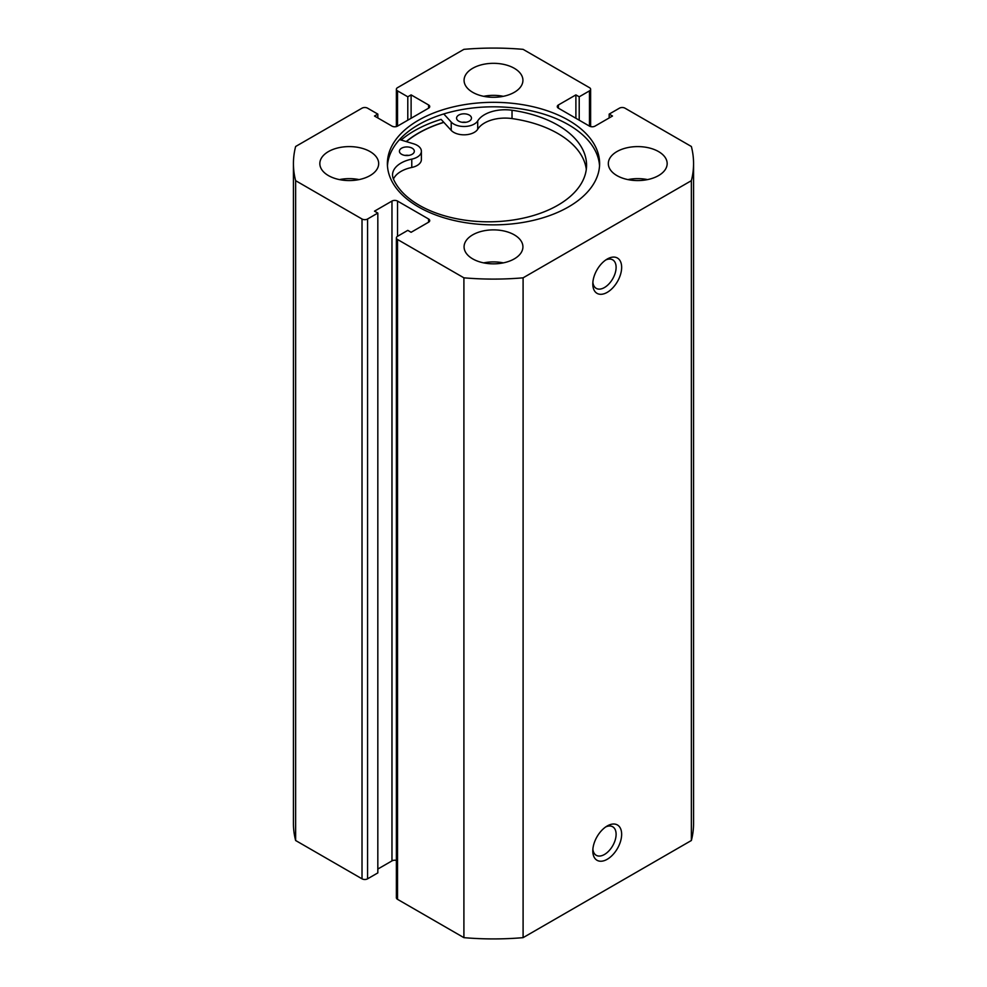 <?xml version="1.0" encoding="UTF-8"?>
<svg xmlns="http://www.w3.org/2000/svg" width="987" height="987" viewBox="0 0 987 987"><rect width="100%" height="100%" fill="white"/><g stroke="black" fill="none" stroke-linecap="round" stroke-linejoin="round"><path stroke-width="1.48" d="M404.991 155.403A7.452 4.306 180 0 1 408.754 155.403M401.61 154.293A7.452 4.306 180 0 1 399.414 151.233A7.452 4.306 180 0 1 404.016 147.26A7.452 4.306 180 0 1 412.134 148.186A7.452 4.306 180 0 1 414.33 151.233A7.452 4.306 180 0 1 409.728 155.218A7.452 4.306 180 0 1 401.61 154.293M462.15 122.289A7.452 4.306 180 0 1 465.901 122.289M458.77 121.167A7.452 4.306 180 0 1 456.574 118.119A7.452 4.306 180 0 1 461.163 114.147A7.452 4.306 180 0 1 469.281 115.072A7.452 4.306 180 0 1 471.478 118.119A7.452 4.306 180 0 1 466.888 122.092A7.452 4.306 180 0 1 458.77 121.167M399.575 139.562L413.627 143.818A14.509 8.377 180 0 1 417.119 145.299A14.509 8.377 180 0 1 421.387 151.233A14.509 8.377 180 0 1 411.776 159.129A29.03 16.754 0 0 0 392.542 174.909A29.03 16.754 0 0 0 393.418 178.98A98.046 56.604 0 0 0 419.315 205.308A98.046 56.604 0 0 0 526.12 217.485A98.046 56.604 0 0 0 586.562 165.199A98.046 56.604 0 0 0 557.717 125.102A98.046 56.604 0 0 0 512.031 110.248A29.03 16.754 0 0 0 477.708 120.92A14.509 8.377 180 0 1 465.087 126.472A14.509 8.377 180 0 1 451.207 122.043L443.768 113.949M586.303 169.369A98.046 56.604 0 0 0 557.717 133.43A98.046 56.604 0 0 0 512.031 118.576A29.03 16.754 0 0 0 477.708 129.248A14.509 8.377 180 0 1 465.087 134.8A14.509 8.377 180 0 1 451.207 130.37L441.103 119.378A111.802 64.55 0 0 0 401.129 140.031M421.387 151.233L421.387 159.561A14.509 8.377 180 0 1 411.776 167.457A29.03 16.754 0 0 0 393.455 179.066M406.385 141.622A105.917 61.157 180 0 1 443.854 122.376M607.227 825.971L607.227 825.971A20.394 11.782 -60 0 1 621.65 834.299A20.394 11.782 -60 0 1 607.227 859.282A20.394 11.782 -60 0 1 592.805 850.954A20.394 11.782 -60 0 1 607.227 825.971L607.227 825.971M592.879 849.227A16.471 9.512 120 0 0 596.222 855.297A16.471 9.512 120 0 0 604.451 854.483A16.471 9.512 120 0 0 615.222 839.962A16.471 9.512 120 0 0 612.693 826.761A16.471 9.512 120 0 0 605.771 826.909M607.227 259.038L607.227 259.038A20.394 11.782 -60 0 1 621.65 267.366A20.394 11.782 -60 0 1 607.227 292.349A20.394 11.782 -60 0 1 592.805 284.022A20.394 11.782 -60 0 1 607.227 259.038L607.227 259.038M592.879 282.294A16.471 9.512 120 0 0 596.222 288.364A16.471 9.512 120 0 0 604.451 287.538A16.471 9.512 120 0 0 615.222 273.029A16.471 9.512 120 0 0 612.693 259.828A16.471 9.512 120 0 0 605.771 259.963M599.541 165.828A106.115 61.268 0 0 0 568.537 124.757A106.115 61.268 0 0 0 454.699 111.05A106.115 61.268 0 0 0 387.459 165.828M418.463 206.912A106.115 61.268 0 0 0 534.103 220.187A106.115 61.268 0 0 0 599.615 163.583A106.115 61.268 0 0 0 568.537 120.266A106.115 61.268 0 0 0 452.897 106.991A106.115 61.268 0 0 0 387.385 163.583A106.115 61.268 0 0 0 418.463 206.912M370.063 151.579A29.425 16.989 0 0 0 337.998 147.89A29.425 16.989 0 0 0 319.837 163.583A29.425 16.989 0 0 0 328.449 175.6A29.425 16.989 0 0 0 360.514 179.276A29.425 16.989 0 0 0 378.675 163.583A29.425 16.989 0 0 0 370.063 151.579M359.058 179.597A29.425 16.989 0 0 0 339.454 179.597M514.301 68.3A29.425 16.989 0 0 0 482.236 64.611A29.425 16.989 0 0 0 464.075 80.305A29.425 16.989 0 0 0 472.699 92.322A29.425 16.989 0 0 0 504.764 95.998A29.425 16.989 0 0 0 522.925 80.305A29.425 16.989 0 0 0 514.301 68.3M503.308 96.319A29.425 16.989 0 0 0 483.692 96.319M514.301 234.857A29.425 16.989 0 0 0 482.236 231.168A29.425 16.989 0 0 0 464.075 246.861A29.425 16.989 0 0 0 472.699 258.878A29.425 16.989 0 0 0 504.764 262.554A29.425 16.989 0 0 0 522.925 246.861A29.425 16.989 0 0 0 514.301 234.857M503.308 262.875A29.425 16.989 0 0 0 483.692 262.875M658.551 151.579A29.425 16.989 0 0 0 626.486 147.89A29.425 16.989 0 0 0 608.325 163.583A29.425 16.989 0 0 0 616.937 175.6A29.425 16.989 0 0 0 649.002 179.276A29.425 16.989 0 0 0 667.163 163.583A29.425 16.989 0 0 0 658.551 151.579M647.546 179.597A29.425 16.989 0 0 0 627.942 179.597M396.379 860.43A3.923 2.27 0 0 0 391.975 860.886L391.975 201.064A3.923 2.27 180 0 1 397.527 201.064L397.527 236.3A3.923 2.27 0 0 0 396.379 237.892A3.923 2.27 0 0 0 397.527 239.496L463.902 277.828A200.065 115.504 0 0 0 523.098 277.828L691.369 180.67A200.065 115.504 0 0 0 693.565 163.583A200.065 115.504 0 0 0 691.369 146.495L624.981 108.175A3.923 2.27 0 0 0 619.429 108.175L609.176 114.097L612.495 116.022L595.025 126.114A3.923 2.27 180 0 1 589.473 126.114L589.473 90.878L579.209 96.8L575.89 94.888L558.408 104.967L558.408 108.175L589.473 126.114M558.408 108.175A3.923 2.27 180 0 1 557.26 106.571A3.923 2.27 180 0 1 558.408 104.967M589.473 90.878A3.923 2.27 0 0 0 590.621 89.274A3.923 2.27 0 0 0 589.473 87.67L523.098 49.35A200.065 115.504 0 0 0 463.902 49.35L397.527 87.67A3.923 2.27 0 0 0 396.379 89.274A3.923 2.27 0 0 0 397.527 90.878L397.527 126.114L428.592 108.175L428.592 104.967L411.11 94.888L407.791 96.8L397.527 90.878M428.592 104.967A3.923 2.27 180 0 1 429.74 106.571A3.923 2.27 180 0 1 428.592 108.175M397.527 126.114A3.923 2.27 180 0 1 391.975 126.114L374.505 116.022L377.824 114.097L367.571 108.175A3.923 2.27 0 0 0 362.019 108.175L295.631 146.495A200.065 115.504 0 0 0 293.435 163.583A200.065 115.504 0 0 0 295.631 180.67L362.019 219.003A3.923 2.27 0 0 0 367.571 219.003L367.571 878.825A3.923 2.27 180 0 1 362.019 878.825L362.019 219.003M391.975 201.064L374.505 211.156L377.824 213.069L367.571 219.003M428.592 219.003A3.923 2.27 180 0 1 429.74 220.595A3.923 2.27 180 0 1 428.592 222.198L428.592 219.003L397.527 201.064M397.527 236.3L407.791 230.366L411.11 232.29L428.592 222.198M397.527 239.496L397.527 899.33L463.902 937.65A200.065 115.504 0 0 0 523.098 937.65L691.369 840.505A200.065 115.504 0 0 0 693.565 823.417L693.565 163.583M397.527 899.33A3.923 2.27 180 0 1 396.379 897.726L396.379 237.892M391.975 860.886L377.824 869.053M377.824 213.069L377.824 872.903L367.571 878.825M293.435 163.583L293.435 823.417A200.065 115.504 0 0 0 295.631 840.505L362.019 878.825M295.631 840.505L295.631 180.67M463.902 277.828L463.902 937.65M523.098 937.65L523.098 277.828M691.369 180.67L691.369 840.505M609.176 117.946L609.176 114.097M575.89 118.267L575.89 94.888M579.209 120.192L579.209 96.8M407.791 120.192L407.791 96.8M411.11 118.267L411.11 94.888M377.824 117.946L377.824 114.097M443.768 122.277A106.115 61.268 0 0 0 406.2 141.573M451.207 122.043L451.207 130.37M477.708 120.92L477.708 129.248M512.031 110.248L512.031 118.576M411.776 159.129L411.776 167.457M396.379 126.57L396.379 89.274M590.621 126.57L590.621 89.274"/></g></svg>
